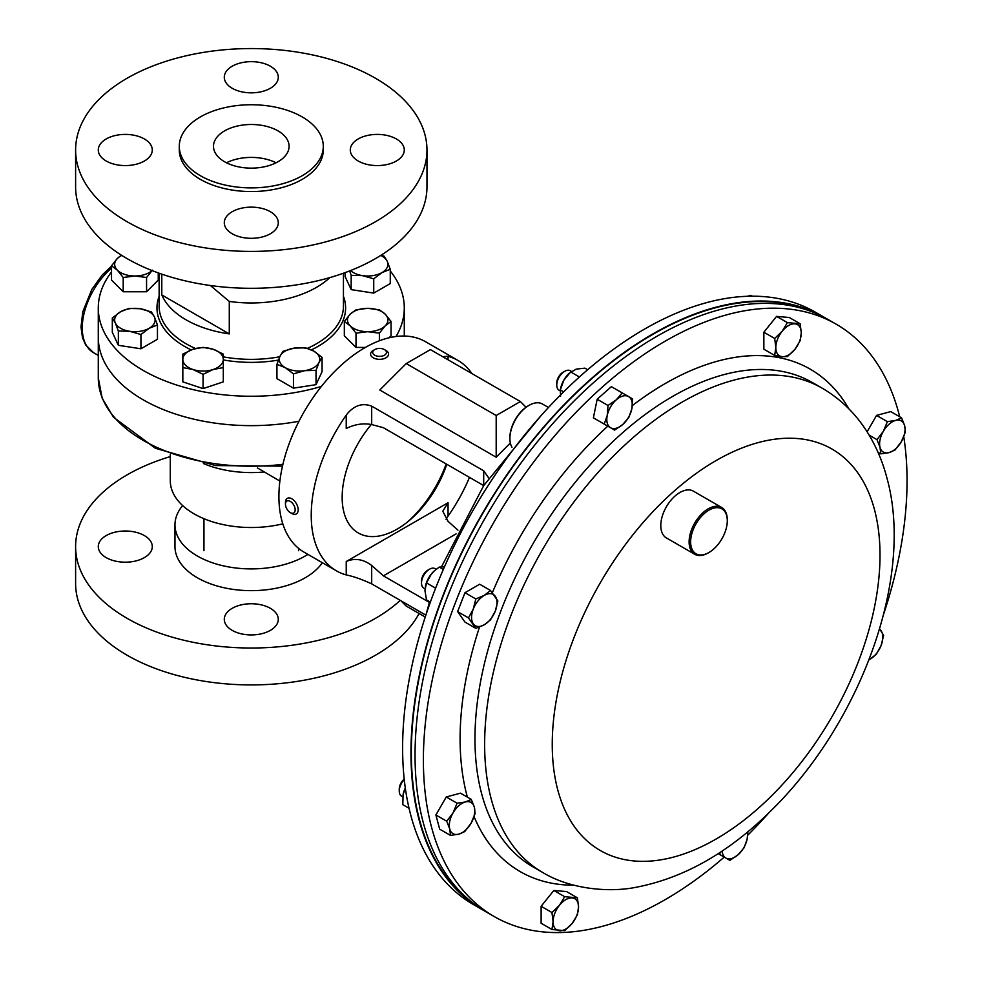 <?xml version="1.0" encoding="UTF-8"?>
<svg xmlns="http://www.w3.org/2000/svg" width="981" height="981" viewBox="0 0 981 981"><rect width="100%" height="100%" fill="white"/><g stroke="black" fill="none" stroke-linecap="round" stroke-linejoin="round"><path stroke-width="1.47" d="M825.818 318.236A342.001 197.451 120 0 0 823.795 317.035L815.444 312.216A342.001 197.451 120 0 0 523.535 436.373A342.001 197.451 120 0 0 410.855 815.53A342.001 197.451 120 0 0 473.455 904.568L481.806 909.387A342.001 197.451 120 0 0 483.854 910.552M823.795 317.035A342.001 197.451 120 0 0 531.886 441.192A342.001 197.451 120 0 0 419.206 820.349A342.001 197.451 120 0 0 481.806 909.387M724.236 857.112A342.001 197.451 -60 0 1 494.228 916.561A342.001 197.451 -60 0 1 431.628 827.523A342.001 197.451 -60 0 1 544.308 448.366A342.001 197.451 -60 0 1 836.217 324.208A342.001 197.451 -60 0 1 898.804 413.259A342.001 197.451 -60 0 1 899.724 416.778M494.228 916.561L485.877 911.741A342.001 197.451 -60 0 1 423.289 822.703A342.001 197.451 -60 0 1 535.957 443.547A342.001 197.451 -60 0 1 827.866 319.389L836.217 324.208M903.759 436.729A342.001 197.451 -60 0 1 883.587 614.29M769.129 812.538A342.001 197.451 -60 0 1 747.694 835.26M170.289 454.461L170.289 480.751A80.994 46.769 0 0 0 194.017 513.823A80.994 46.769 0 0 0 282.798 523.829M203.435 463.547A80.994 46.769 0 0 0 264.183 471.984M143.103 399.77A152.999 88.327 180 0 1 98.284 337.317A152.999 88.327 0 0 0 143.103 399.77A152.999 88.327 0 0 0 298.972 421.241A152.999 88.327 180 0 1 143.103 399.77M279.892 481.058L257.451 467.962M407.986 521.598A87.75 50.656 120 0 0 446.183 463.939M813.985 312.583A341.462 197.144 120 0 0 443.694 594.535A341.462 197.144 120 0 0 473.038 903.121M510.365 443.007L496.19 457.232L379.782 390.021L406.232 363.571L496.19 415.515L520.384 401.548L430.414 349.616L406.232 363.571M503.633 391.885L507.214 393.945M471.898 373.565A121.497 70.142 120 0 0 457.894 360.395A121.497 70.142 120 0 0 448.059 356.311L442.836 356.643M457.894 360.395L425.57 341.731A121.497 70.142 120 0 0 331.946 374.276A121.497 70.142 120 0 0 278.911 496.558A121.497 70.142 120 0 0 304.073 552.168L336.397 570.832A121.497 70.142 120 0 0 346.232 574.915C353.614 576.436 362.099 579.428 371.689 583.879L425.864 615.148M488.759 478.054L483.694 470.806L371.689 406.146C362.112 402.578 353.626 405.558 346.232 415.098A121.497 70.142 120 0 0 311.235 515.221A121.497 70.142 120 0 0 336.397 570.832M446.061 519.317L448.059 516.129A121.497 70.142 120 0 0 469.482 477.391M400.898 600.74L406.232 606.074L425.239 617.049M496.19 457.232L496.19 415.515M526.049 407.225L520.384 401.548M446.784 464.283A77.757 44.893 -60 0 1 385.018 534.547A77.757 44.893 -60 0 1 342.161 497.355A77.757 44.893 -60 0 1 371.333 424.466M483.694 470.806L483.694 485.583L383.399 427.704L371.689 424.565C363.203 422.97 354.717 424.283 346.232 428.501L346.232 415.098M457.943 530.132L448.059 521.365L442.787 511.236L448.059 502.738L346.232 561.524C354.717 557.809 363.203 559.121 371.689 565.461L383.399 575.847L429.371 602.383M383.399 575.847L456.079 533.885M210.351 285.508L229.284 301.437L229.284 333.896A92.165 53.207 180 0 1 186.12 319.855A92.165 53.207 180 0 1 161.791 294.938L161.791 274.153M329.824 277.598A92.165 53.207 180 0 1 229.284 301.437M390.266 270.977A152.999 88.327 180 0 1 404.282 307.924A152.999 88.327 180 0 1 396.054 336.508M321.388 386.44A152.999 88.327 180 0 1 143.103 370.377A152.999 88.327 180 0 1 98.284 307.924A152.999 88.327 180 0 1 111.515 271.995M229.284 333.896L161.791 294.938M232.19 630.366A27.002 15.586 180 0 1 224.293 619.342A27.002 15.586 180 0 1 240.958 604.934A27.002 15.586 180 0 1 270.376 608.318A27.002 15.586 180 0 1 278.285 619.342A27.002 15.586 180 0 1 261.62 633.738A27.002 15.586 180 0 1 232.19 630.366M106.193 557.625A27.002 15.586 180 0 1 98.284 546.601A27.002 15.586 180 0 1 114.961 532.192A27.002 15.586 180 0 1 144.379 535.577A27.002 15.586 180 0 1 152.288 546.601A27.002 15.586 180 0 1 135.623 560.997A27.002 15.586 180 0 1 106.193 557.625M400.248 600.36A175.673 101.423 180 0 1 127.064 618.312A175.673 101.423 180 0 1 75.611 546.601A175.673 101.423 180 0 1 170.289 456.594M419.095 613.505A175.673 101.423 180 0 1 127.064 655.21A175.673 101.423 180 0 1 75.611 583.487L75.611 546.601M307.911 554.388A76.322 44.059 180 0 1 197.328 556.006A76.322 44.059 180 0 1 174.974 524.847A76.322 44.059 180 0 1 182.65 505.583M322.32 562.714A76.322 44.059 180 0 1 197.328 577.748A76.322 44.059 180 0 1 174.974 546.601L174.974 524.847M396.373 138.971A27.002 15.586 0 0 0 366.955 135.586A27.002 15.586 0 0 0 350.291 149.983A27.002 15.586 0 0 0 358.2 161.007A27.002 15.586 0 0 0 387.618 164.391A27.002 15.586 0 0 0 404.282 149.983A27.002 15.586 0 0 0 396.373 138.971M270.376 66.218A27.002 15.586 0 0 0 240.958 62.845A27.002 15.586 0 0 0 224.293 77.241A27.002 15.586 0 0 0 232.19 88.265A27.002 15.586 0 0 0 261.62 91.65A27.002 15.586 0 0 0 278.285 77.241A27.002 15.586 0 0 0 270.376 66.218M144.379 138.971A27.002 15.586 0 0 0 114.961 135.586A27.002 15.586 0 0 0 98.284 149.983A27.002 15.586 0 0 0 106.193 161.007A27.002 15.586 0 0 0 135.623 164.391A27.002 15.586 0 0 0 152.288 149.983A27.002 15.586 0 0 0 144.379 138.971M270.376 211.712A27.002 15.586 0 0 0 240.958 208.328A27.002 15.586 0 0 0 224.293 222.736A27.002 15.586 0 0 0 232.19 233.76A27.002 15.586 0 0 0 261.62 237.132A27.002 15.586 0 0 0 278.285 222.736A27.002 15.586 0 0 0 270.376 211.712M226.464 162.772A37.805 21.827 180 0 1 276.102 162.772M224.563 161.742A37.805 21.827 180 0 1 213.49 146.316A37.805 21.827 180 0 1 236.826 126.157A37.805 21.827 180 0 1 278.015 130.878A37.805 21.827 180 0 1 289.088 146.316A37.805 21.827 180 0 1 265.753 166.476A37.805 21.827 180 0 1 224.563 161.742M179.29 146.316L179.29 149.983A71.993 41.57 0 0 0 200.382 179.376A71.993 41.57 0 0 0 278.837 188.389A71.993 41.57 0 0 0 323.289 149.983L323.289 146.316A71.993 41.57 0 0 0 302.197 116.923A71.993 41.57 0 0 0 223.729 107.91A71.993 41.57 0 0 0 179.29 146.316A71.993 41.57 0 0 0 200.382 175.709A71.993 41.57 0 0 0 278.837 184.722A71.993 41.57 0 0 0 323.289 146.316M75.611 149.983L75.611 186.881A175.673 101.423 0 0 0 127.064 258.592A175.673 101.423 0 0 0 318.518 280.578A175.673 101.423 0 0 0 426.968 186.881L426.968 149.983A175.673 101.423 0 0 0 375.515 78.272A175.673 101.423 0 0 0 184.06 56.285A175.673 101.423 0 0 0 75.611 149.983A175.673 101.423 0 0 0 127.064 221.706A175.673 101.423 0 0 0 318.518 243.693A175.673 101.423 0 0 0 426.968 149.983M203.067 374.337L213.184 369.494L223.3 367.593L223.3 354.104L213.184 349.261L203.067 347.36L192.95 349.261L182.834 354.104L182.834 367.593L192.95 369.494L203.067 374.337L203.067 388.611L182.834 381.867L182.834 367.593M223.3 367.593L223.3 381.867L203.067 388.611M213.184 349.261A20.233 11.686 180 0 1 223.3 359.377A20.233 11.686 180 0 1 213.184 369.494A20.233 11.686 180 0 1 192.95 369.494A20.233 11.686 0 0 1 182.834 359.377A20.233 11.686 180 0 1 192.95 349.261A20.233 11.686 180 0 1 213.184 349.261M391.051 321.474L385.214 314.165L379.377 309.8L367.691 308.328L356.017 309.8L350.18 314.165L344.331 321.474L350.18 325.839L356.017 333.16L367.691 331.688L379.377 333.16L385.214 325.839L391.051 321.474L391.051 335.76L389.028 337.795M379.377 340.775L379.377 333.16M365.361 347.433L356.017 347.433L356.017 333.16M356.017 347.433L344.331 335.76L344.331 321.474M350.18 314.165A20.233 11.686 180 0 1 367.691 308.328A20.233 11.686 180 0 1 385.214 314.165A20.233 11.686 180 0 1 385.214 325.839A20.233 11.686 0 0 1 367.691 331.688A20.233 11.686 180 0 1 350.18 325.839A20.233 11.686 180 0 1 350.18 314.165M158.248 272.914L158.248 280.088L146.561 291.762L123.201 291.762L111.515 280.088L111.515 265.802L117.364 270.167L123.201 277.488L134.875 276.004L146.561 277.488L152.398 270.167M123.201 291.762L123.201 277.488M121.411 255.17L117.364 258.481L111.515 265.802M146.561 291.762L146.561 277.488M152.006 270.548A20.233 11.686 180 0 1 134.875 276.004A20.233 11.686 180 0 1 117.364 270.167A20.233 11.686 180 0 1 117.364 258.481A20.233 11.686 0 0 1 121.791 255.416M118.358 331.014L129.639 331.284L140.933 334.509L149.186 328.267L157.451 324.969L154.422 316.986L151.405 311.946L140.111 308.721L128.83 308.451L120.577 311.75L112.312 317.991L115.341 323.031L118.358 331.014L118.358 345.3L112.312 332.265L112.312 317.991M157.451 324.969L157.451 339.254L140.933 348.782L118.358 345.3M140.933 348.782L140.933 334.509M154.422 316.986A20.233 11.686 180 0 1 149.186 328.267A20.233 11.686 180 0 1 129.639 331.284A20.233 11.686 180 0 1 115.341 323.031A20.233 11.686 0 0 1 120.577 311.75A20.233 11.686 180 0 1 140.111 308.721A20.233 11.686 180 0 1 154.422 316.986M373.736 293.111L351.173 289.616L351.173 275.342L362.455 275.612L373.736 278.825L373.736 293.111L390.266 283.57L390.266 269.297L387.237 261.302L384.209 256.262L381.217 255.146M373.736 278.825L382.001 272.583L390.266 269.297M351.173 289.616L345.128 276.593L345.128 272.62M349.641 270.915L351.173 275.342M380.787 255.416A20.233 11.686 180 0 1 387.237 261.302A20.233 11.686 0 0 1 382.001 272.583A20.233 11.686 180 0 1 362.455 275.612A20.233 11.686 180 0 1 350.573 270.548M316.029 370.389L319.046 362.394L322.075 357.354L313.81 351.112L305.557 347.826L294.263 348.096L282.982 351.308L279.965 356.348L276.936 364.343L285.201 367.63L293.454 373.871L304.748 370.659L316.029 370.389L316.029 384.662L293.454 388.157L293.454 373.871M322.075 357.354L322.075 371.64L316.029 384.662M293.454 388.157L276.936 378.617L276.936 364.343M294.263 348.096A20.233 11.686 180 0 1 313.81 351.112A20.233 11.686 180 0 1 319.046 362.394A20.233 11.686 180 0 1 304.748 370.659A20.233 11.686 0 0 1 285.201 367.63A20.233 11.686 180 0 1 279.965 356.348A20.233 11.686 180 0 1 294.263 348.096M404.221 779.122A8.866 5.126 120 0 0 401.094 782.887A8.866 5.126 120 0 0 399.255 789.067L399.255 791.017A11.245 6.499 120 0 0 401.585 796.167L402.737 796.83M404.27 779.588A11.245 6.499 120 0 0 401.585 783.169A11.245 6.499 120 0 0 399.255 791.017M450.512 835.42L458.74 834.169L464.7 831.618L471.039 823.267L475.098 813.617L474.338 807.167L471.297 799.417L465.337 801.98L457.097 803.218L453.038 812.881L446.711 821.22L449.739 828.97L450.512 835.42L439.684 829.166L435.883 814.966L446.711 821.22M435.883 814.966L446.269 796.964L457.097 803.218M446.269 796.964L460.469 793.163L471.297 799.417M474.338 807.167A18.001 10.386 -60 0 1 471.039 823.267A18.001 10.386 -60 0 1 458.74 834.169A18.001 10.386 -60 0 1 449.739 828.97A18.001 10.386 120 0 1 453.038 812.881A18.001 10.386 -60 0 1 465.337 801.98A18.001 10.386 -60 0 1 474.338 807.167M901.588 417.857L895.628 420.42L887.388 421.658L883.329 431.321L877.002 439.66L880.031 447.41L880.803 453.86L889.031 452.609L895.003 450.058L901.331 441.708L905.389 432.057L904.629 425.607L901.588 417.857L890.76 411.603L876.56 415.404L887.388 421.658M877.958 452.216L880.803 453.86M869.154 435.135L877.002 439.66M867.094 431.799L876.56 415.404M880.031 447.41A18.001 10.386 -60 0 1 883.329 431.321A18.001 10.386 -60 0 1 895.628 420.42A18.001 10.386 -60 0 1 904.629 425.607A18.001 10.386 120 0 1 901.331 441.708A18.001 10.386 -60 0 1 889.031 452.609A18.001 10.386 -60 0 1 880.031 447.41M571.249 371.48A11.245 6.499 120 0 0 570.329 370.744L570.329 370.744A11.245 6.499 120 0 0 564.713 371.309L563.02 372.277A8.866 5.126 120 0 0 556.754 383.142L556.754 385.079A11.245 6.499 120 0 0 559.084 390.23L560.151 390.855L559.084 390.23A11.245 6.499 120 0 0 560.176 390.659M564.713 371.309A11.245 6.499 120 0 0 556.754 385.079M570.329 370.744L571.408 371.37L570.329 370.744M608.012 405.484L607.239 415.441L604.198 424.074L614.596 430.083L622.825 424.442L628.796 417.489L631.825 408.856L632.598 398.899L622.199 392.903L616.24 399.856L608.012 405.484L597.184 399.242L611.371 386.649L622.199 392.903M604.198 424.074L593.37 417.832L597.184 399.242M622.825 424.442A18.001 10.386 -60 0 1 610.538 427.728A18.001 10.386 -60 0 1 607.239 415.441A18.001 10.386 -60 0 1 616.24 399.856A18.001 10.386 120 0 1 628.539 396.557A18.001 10.386 -60 0 1 631.825 408.856A18.001 10.386 -60 0 1 622.825 424.442M718.166 853.605L729.889 860.374L738.129 854.733L744.088 847.78L747.13 839.147L747.902 831.68M720.581 852.011L719.502 854.377M747.277 832.195A18.001 10.386 -60 0 1 747.13 839.147A18.001 10.386 -60 0 1 738.129 854.733A18.001 10.386 120 0 1 725.83 858.032A18.001 10.386 -60 0 1 722.151 850.968M509.912 437.992A25.923 14.96 -60 0 1 509.899 437.563A25.923 14.96 -60 0 1 528.232 405.815A25.923 14.96 -60 0 1 528.612 405.607M548.477 407.495L542.493 404.037A27.002 15.586 120 0 0 528.992 405.374A27.002 15.586 120 0 0 509.899 438.446A27.002 15.586 120 0 0 511.322 445.975A27.002 15.586 120 0 0 511.996 447.262M727.264 519.623A25.923 14.96 120 0 0 707.988 510.758A25.923 14.96 120 0 0 690.661 543.033A25.923 14.96 120 0 0 708.969 552.487A25.923 14.96 120 0 0 727.289 520.739A25.923 14.96 120 0 0 727.264 519.623M708.589 552.708A27.002 15.586 -60 0 1 708.196 552.928A27.002 15.586 -60 0 1 694.707 554.265A27.002 15.586 -60 0 1 689.14 543.069A27.002 15.586 -60 0 1 700.422 515.246A27.002 15.586 -60 0 1 721.697 507.508A27.002 15.586 -60 0 1 727.264 518.704A27.002 15.586 -60 0 1 727.289 519.869A27.002 15.586 -60 0 1 727.289 520.31M694.707 554.265L666.393 537.931A27.002 15.586 -60 0 1 660.826 526.736A27.002 15.586 -60 0 1 672.12 498.9A27.002 15.586 -60 0 1 693.395 491.162L721.697 507.508M436.189 569.299L435.086 568.661A11.245 6.499 120 0 0 429.457 569.225L427.777 570.194A8.866 5.126 120 0 0 421.511 581.059L421.511 582.996A11.245 6.499 120 0 0 423.841 588.146L424.994 588.821M427.777 570.194L429.457 569.225A11.245 6.499 120 0 0 421.511 582.996M468.452 617.895L475.81 628.343L484.295 624.762L490.5 619.857L495.307 611.053L497.845 600.924L490.5 590.464L484.295 595.369L475.81 598.95L473.271 609.078L468.452 617.895L457.624 611.641L464.982 592.696L475.81 598.95M475.81 628.343L464.982 622.089L457.624 611.641M464.982 592.696L479.672 584.222L490.5 590.464M495.307 611.053A18.001 10.386 -60 0 1 484.295 624.762A18.001 10.386 -60 0 1 473.271 623.781A18.001 10.386 -60 0 1 473.271 609.078A18.001 10.386 120 0 1 484.295 595.369A18.001 10.386 -60 0 1 495.307 596.35A18.001 10.386 -60 0 1 495.307 611.053M564.676 930.638L572.181 923.379L577.404 914.807L578.545 906.984L577.404 897.836L564.676 896.695L559.452 905.279L551.947 912.538L553.088 921.674L551.947 929.51L564.676 930.638M551.947 912.538L541.12 906.285L541.12 923.256L551.947 929.51M541.12 906.285L553.848 890.454L564.676 896.695M553.848 890.454L566.577 891.582L577.404 897.836M572.181 897.922A18.001 10.386 -60 0 1 578.545 906.984A18.001 10.386 -60 0 1 572.181 923.379A18.001 10.386 -60 0 1 559.452 930.736A18.001 10.386 120 0 1 553.088 921.674A18.001 10.386 -60 0 1 559.452 905.279A18.001 10.386 -60 0 1 572.181 897.922M868.982 659.821L876.291 654.327L881.097 645.51L883.636 635.381L879.589 628.796M879.467 629.189A18.001 10.386 -60 0 1 881.097 630.808A18.001 10.386 -60 0 1 881.097 645.51A18.001 10.386 120 0 1 870.073 659.22A18.001 10.386 -60 0 1 868.994 659.796M787.412 322.626L782.188 331.21L774.683 338.47L775.824 347.605L774.683 355.441L782.188 356.655L787.412 356.569L794.917 349.31L800.14 340.738L801.281 332.915L800.14 323.767L787.412 322.626L776.584 316.385L789.313 317.513L800.14 323.767M774.683 355.441L763.856 349.187L763.856 332.216L776.584 316.385M763.856 332.216L774.683 338.47M782.188 356.655A18.001 10.386 -60 0 1 775.824 347.605A18.001 10.386 -60 0 1 782.188 331.21A18.001 10.386 -60 0 1 794.917 323.853A18.001 10.386 120 0 1 801.281 332.915A18.001 10.386 -60 0 1 794.917 349.31A18.001 10.386 -60 0 1 782.188 356.655M405.349 788.221L403.105 794.438A18.001 10.386 -60 0 1 403.166 794.144A18.001 10.386 -60 0 1 405.312 788.013M403.105 794.438L402.799 804.653L409.052 808.27M563.634 391.873L560.298 389.948L560.666 388.218A18.001 10.386 -60 0 1 563.903 380.027A18.001 10.386 -60 0 1 569.385 373.136L576.19 369.126L584.884 368.145L587.668 369.751M579.415 376.986L570.684 371.946L563.903 380.027L560.298 389.948L560.605 396.128M425.386 586.331A18.001 10.386 -60 0 1 425.423 586.135A18.001 10.386 -60 0 1 431.297 574.081A18.001 10.386 -60 0 1 434.129 571.052A18.001 10.386 -60 0 1 434.227 570.967M444.491 566.785L439.243 567.092L434.338 570.856L431.297 574.081L426.514 582.922L435.613 588.171M443.326 569.446L439.243 567.092M430.365 602.113L426.514 599.894L424.932 590.488L426.514 582.922M752.378 296.201L750.857 295.318L747.399 296.287M374.717 349.592L373.221 350.462A9.001 5.199 0 0 0 370.585 354.129A9.001 5.199 0 0 0 372.645 357.44A9.001 5.199 0 0 0 382.627 359.021A9.001 5.199 0 0 0 388.586 354.129A9.001 5.199 0 0 0 386.526 350.83A9.001 5.199 0 0 0 385.95 350.462L384.442 349.592A6.879 3.973 0 0 0 374.717 349.592A6.879 3.973 0 0 0 374.276 354.926A6.879 3.973 0 0 0 383.963 355.465A6.879 3.973 0 0 0 384.883 349.874A6.879 3.973 0 0 0 384.442 349.592M290.315 512.622L291.823 513.492A9.001 5.199 -120 0 0 296.323 513.934A9.001 5.199 -120 0 0 297.807 507.116A9.001 5.199 -120 0 0 292.424 499.182A9.001 5.199 -120 0 0 287.323 498.348A9.001 5.199 -120 0 0 285.459 502.468L285.459 504.209A6.879 3.973 -120 0 0 289.861 512.34A6.879 3.973 -120 0 0 290.315 512.622A6.879 3.973 -120 0 0 295.171 510.083A6.879 3.973 -120 0 0 290.781 501.696A6.879 3.973 -120 0 0 285.459 504.209M532.867 866.799A279.573 161.411 -60 0 1 481.708 794.009A279.573 161.411 -60 0 1 573.811 484.062A279.573 161.411 -60 0 1 812.44 382.565L822.115 388.145A279.573 161.411 -60 0 0 583.487 489.642A279.573 161.411 -60 0 0 491.371 799.589A279.573 161.411 -60 0 0 542.542 872.379L532.867 866.799M573.799 885.193A290.082 167.481 -60 0 1 474.081 816.683M467.385 797.161A290.082 167.481 -60 0 1 467.091 796.082A290.082 167.481 -60 0 1 479.513 627.031M557.833 790.146A231.761 133.808 -60 0 1 673.714 491.481A231.761 133.808 -60 0 1 874.427 509.409A231.761 133.808 -60 0 1 758.546 808.074A231.761 133.808 -60 0 1 557.833 790.146M492.388 592.622A290.082 167.481 -60 0 1 607.803 426.159M632.34 405.582A290.082 167.481 -60 0 1 848.835 408.807M111.515 268.144A54.004 31.171 120 0 0 83.692 315.122A54.004 31.171 120 0 0 93.453 352.633L85.629 344.883L82.49 337.611L81.006 327.016L82.796 311.799L91.76 289.542L102.049 275.171L111.515 266.17M282.479 466.159L215.513 465.558L155.39 448.268L113.538 417.305L102.183 398.212L98.284 377.881A152.999 88.327 0 0 0 143.103 440.334A152.999 88.327 0 0 0 282.908 464.307M371.689 424.565L371.689 406.146M448.059 359.794L448.059 356.311M448.059 516.129L448.059 502.738M346.232 574.915L346.232 561.524M371.689 583.879L371.689 565.461M159.13 273.233L159.13 306.158A92.165 53.207 0 0 0 186.12 343.779A92.165 53.207 0 0 0 195.501 348.513M191.197 349.886A94.323 54.458 180 0 1 184.6 346.428A94.323 54.458 180 0 1 159.13 296.336M223.3 356.851A92.165 53.207 0 0 0 279.781 356.753M307.458 348.341A92.165 53.207 0 0 0 343.448 306.158L343.448 273.233M343.448 296.336A94.323 54.458 180 0 1 311.431 349.874M278.42 360.076A94.323 54.458 180 0 1 223.3 359.917M426.085 614.486L429.592 601.66M441.573 566.675L483.694 485.607L540.543 416.238M542.542 872.379C570.93 889.718 610.072 892.502 635.688 887.351C682.727 878.375 726.958 853.678 768.381 813.274C859.282 726.198 915.101 578.434 886.799 477.514C882.397 460.874 875.8 445.595 867.02 431.677C855.444 413.418 840.472 398.899 822.115 388.145M93.453 352.633L98.284 355.429M98.284 377.881L98.284 307.924M404.282 336.054L404.282 307.924M298.629 548.404L298.629 550.709M203.95 518.704L203.95 550.709M509.899 437.563L509.899 438.446M528.232 405.815L528.992 405.374M727.289 520.739L727.289 519.869M708.969 552.487L708.196 552.928"/></g></svg>
